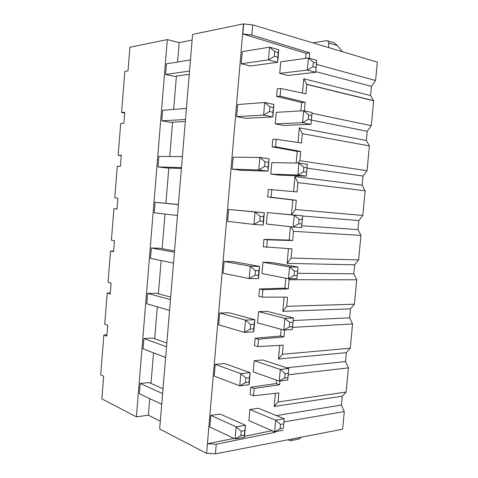 <?xml version="1.0" encoding="UTF-8"?>
<svg xmlns="http://www.w3.org/2000/svg" width="478" height="478" viewBox="0 0 478 478"><rect width="100%" height="100%" fill="white"/><g stroke="black" fill="none" stroke-linecap="round" stroke-linejoin="round"><path stroke-width="0.72" d="M286.561 367.785L345.522 361.547L348.42 367.887L346.138 392.032L342.254 396.208L341.417 405.069L344.285 411.582L342.624 429.196L215.411 453.843L206.61 453.258L207.434 443.739L233.981 438.434M345.522 361.547L346.365 352.639L350.272 348.235L352.567 323.965L349.645 317.798L350.494 308.842L354.437 304.205L356.743 279.803L353.798 273.816L354.646 264.812L358.62 259.936L360.938 235.409L357.962 229.601L358.817 220.549L362.826 215.441L365.156 190.776L362.157 185.153L363.011 176.053L367.05 170.7L369.392 145.91L366.369 140.466L367.229 131.319L371.304 125.72L373.659 100.798L370.605 95.54L371.472 86.345L375.577 80.501L377.309 62.14L252.701 24.892L243.469 23.9L206.61 453.258M124.656 113.029L121.573 112.503L124.848 71.365L128.026 70.858L129.902 47.286L167.318 39.584L136.391 416.858L101.85 398.867L103.66 376.204L100.691 374.806L103.863 334.941L106.964 334.773M121.257 155.661L118.168 155.272L120.695 123.521L123.838 123.348L124.722 112.258L121.573 112.503M117.002 208.952L113.913 208.731L116.991 209.095L117.869 198.119L114.78 197.82L117.295 166.236L120.408 166.332L121.287 155.296L118.168 155.272M113.639 251.105L110.543 251.01L113.597 251.643L114.469 240.721L111.41 240.159L113.913 208.731M110.293 293.044L107.197 293.08L110.221 293.97L111.087 283.107L108.058 282.283L110.543 251.01M103.863 334.941L106.857 336.088L107.723 325.279L104.718 324.198L107.197 293.08M136.391 416.858L148.371 415.179L149.739 398.616M150.994 383.44L153.522 352.854M154.687 338.753L157.328 306.84M158.403 293.827L161.152 260.57M162.138 248.656L165 214.042M165.896 203.246L168.806 168.041M169.756 156.521L172.594 122.183M173.651 109.414L176.406 76.08M177.571 62.038L179.172 42.62L192.114 40.086M167.318 39.584L179.172 42.62M166.834 343.067L152.673 338.042L143.908 338.567L143.065 348.856L165.627 357.484M170.664 297.119L156.372 293.283L147.612 293.396L146.764 303.745L169.559 310.425M174.524 250.914L160.082 248.285L151.341 247.986L150.486 258.389L173.502 263.097M178.396 204.453L155.087 202.325L154.227 212.782L177.475 215.5M182.387 156.653L158.851 156.414L157.991 166.93L166.714 167.975L181.401 168.435M186.408 108.446L162.639 110.251L161.773 120.826L170.485 122.296L185.321 121.514M190.453 59.959L166.446 63.837L165.573 74.466L174.279 76.372L189.258 74.329M161.725 404.28L139.385 393.723L140.221 383.487L148.999 382.555L163.022 388.763M140.221 383.487L162.616 393.609M206.371 453.299L159.664 428.975L192.586 34.38L243.469 23.9M143.908 338.567L166.523 346.753M147.612 293.396L170.455 299.628M151.341 247.986L174.41 252.241M155.087 202.325L178.39 204.584M157.991 166.93L181.473 167.629M161.773 120.826L185.488 119.488M165.573 74.466L189.527 71.067M250.801 387.228L254.111 388.483L253.46 395.814L250.149 394.523L250.801 387.228L276.272 383.553L276.577 380.135M342.254 396.208L274.205 406.455L275.388 393.31M276.38 415.603L341.417 405.069M244.521 436.324L272.018 430.654M309.147 58.214L309.636 52.831L251.822 35.008L242.836 33.974L243.702 23.972M242.836 33.974L306.069 53.345L305.615 58.394M371.472 86.345L315.773 71.658M302.484 93.085L303.775 78.768L370.605 95.54M276.601 96.425L277.27 88.86L280.783 88.526L280.108 96.132L276.601 96.425L301.63 102.519L300.877 110.89M367.229 131.319L311.375 120.062M298.021 142.498L299.348 127.799L366.369 140.466M272.125 146.848L272.795 139.331L276.272 139.271L275.603 146.83L272.125 146.848L297.22 151.412L296.169 163.058M363.011 176.053L307.001 168.184M293.594 191.618L294.95 176.543L362.157 185.153M267.68 196.978L268.343 189.503L271.791 189.712L271.122 197.223L267.68 196.978L292.835 200.019L291.502 214.777M358.817 220.549L302.652 216.038M301.761 225.771L357.962 229.601M358.62 259.936L291.072 258.06L291.909 248.853L263.259 246.803L263.916 239.376L289.22 240.081L290.427 226.709M288.443 248.644L287.117 263.384L354.646 264.812M297.441 273.296L353.798 273.816M354.437 304.205L286.71 306.308L287.541 297.149L262.237 297.113L258.861 296.336L259.518 288.951L284.876 288.18L285.778 278.166M284.069 297.143L282.785 311.345L350.494 308.842M293.145 320.553L349.645 317.798M350.272 348.235L282.373 354.276L283.197 345.17L257.833 346.61L254.493 345.576L255.144 338.239L280.562 336.004L281.166 329.306M279.72 345.367L278.483 359.038L346.365 352.639M244.318 435.153L244.437 437.25L245.501 425.271L244.318 435.153L240.798 435.781L241.199 431.234L236.138 426.836L245.501 425.271L220.041 414.002L210.804 415.388L236.138 426.836L235.068 438.947L209.8 427.003L210.804 415.388M254.206 360.729L253.215 371.908L279.218 381.068L280.269 369.428L254.206 360.729L262.649 359.94L288.79 368.514L287.738 380.034L279.218 381.068L284.739 377.984L285.133 373.617L280.269 369.428L288.79 368.514L288.336 373.258L285.133 373.617M215.214 364.379L214.204 376.067L239.747 385.836L240.816 373.653L215.214 364.379L224.439 363.519L250.161 372.649L249.098 384.706L239.747 385.836L245.501 382.615L245.901 378.038L240.816 373.653L250.161 372.649L249.414 377.644L245.901 378.038M258.568 311.644L257.57 322.889L283.83 330.035L284.888 318.324L258.568 311.644L266.987 311.333L293.384 317.936L292.333 329.527L283.83 330.035L289.375 326.898L289.77 322.507L284.888 318.324L293.384 317.936L292.96 322.345L289.77 322.507M219.647 313.054L218.631 324.813L244.449 332.383L245.531 320.117L219.647 313.054L228.854 312.72L254.858 319.692L253.782 331.828L244.449 332.383L250.227 329.103L250.633 324.502L245.531 320.117L254.858 319.692L254.135 324.323L250.633 324.502M262.954 262.261L261.944 273.577L288.473 278.686L289.537 266.903L262.954 262.261L271.355 262.446L298.009 267.047L296.952 278.704L288.473 278.686L294.036 275.501L294.436 271.08L289.537 266.903L298.009 267.047L297.621 271.122L294.436 271.08M224.116 261.412L223.095 273.243L249.187 278.584L250.275 266.24L224.116 261.412L233.3 261.615L259.578 266.395L258.496 278.608L249.187 278.584L254.989 275.25L255.395 270.614L250.275 266.24L259.578 266.395L258.891 270.656L255.395 270.614M267.363 212.591L266.354 223.967L293.139 227.02L294.215 215.166L267.363 212.591L302.664 215.847L301.6 227.576L293.139 227.02L298.726 223.788L299.132 219.336L294.215 215.166L302.664 215.847L302.305 219.575L299.132 219.336M228.609 209.448L227.576 221.356L253.955 224.439L255.049 212.011L228.609 209.448L264.328 212.758L263.241 225.048L253.955 224.439L259.775 221.045L260.187 216.385L255.049 212.011L264.328 212.758L263.677 216.648L260.187 216.385M271.797 162.622L270.781 174.07L297.842 175.032L298.917 163.106L271.797 162.622M307.019 167.718L303.853 167.27L303.446 171.745L306.613 172.176L307.348 164.33L306.279 176.131L279.152 175.133L270.781 174.07M233.127 157.16L232.093 169.14L258.753 169.935L259.859 157.429L233.127 157.16M268.493 162.281L265.015 161.791L264.597 166.487L268.074 166.959L269.114 158.774L268.021 171.142L241.247 170.305L232.093 169.14M276.26 112.354L275.238 123.868L302.568 122.727L303.655 110.723L276.26 112.354M311.764 115.533L308.609 114.881L308.196 119.386L311.357 120.02L312.062 112.497L310.981 124.376L283.585 125.439L275.238 123.868M237.68 104.545L236.634 116.602L263.587 115.079L264.692 102.489L237.68 104.545M273.338 107.568L269.873 106.851L269.455 111.571L272.92 112.27L273.93 104.443L272.824 116.895L245.77 118.323L236.634 116.602M316.125 67.541L316.538 63.024L313.389 62.164L312.976 66.693L316.125 67.541L315.719 72.292L316.8 60.342L308.424 58.011L280.753 61.782L279.72 73.367L307.33 70.087L315.719 72.292L288.049 75.452L279.72 73.367M277.796 57.229L278.214 52.496L274.76 51.546L274.336 56.296L277.796 57.229L277.664 62.289L278.776 49.76L269.562 47.191L242.256 51.6L241.205 63.729L268.445 59.864L277.664 62.289L250.323 66.012L241.205 63.729M283.34 428.18L284.219 418.788L283.34 428.18L280.132 428.754L280.526 424.416L275.675 420.222L284.219 418.788L258.335 408.26L249.875 409.532L275.675 420.222L274.629 431.783L248.889 420.646L249.875 409.532M283.173 430.236L274.629 431.783L280.132 428.754M280.526 424.416L283.735 423.861M244.437 437.25L235.068 438.947L240.798 435.781M241.199 431.234L244.718 430.624M284.739 377.984L287.935 377.608L288.336 373.258M287.935 377.608L287.738 380.034M245.501 382.615L249.008 382.197L249.414 377.644M249.008 382.197L249.098 384.706M289.375 326.898L292.566 326.719L292.96 322.345M292.566 326.719L292.333 329.527M250.227 329.103L253.728 328.906L254.135 324.323M253.728 328.906L253.782 331.828M294.036 275.501L297.22 275.525L297.621 271.122M297.22 275.525L296.952 278.704M254.989 275.25L258.479 275.274L258.891 270.656M258.479 275.274L258.496 278.608M298.726 223.788L301.899 224.009L302.305 219.575M301.899 224.009L301.6 227.576M259.775 221.045L263.264 221.29L263.677 216.648M263.264 221.29L263.241 225.048M303.446 171.745L297.842 175.032L306.279 176.131L306.613 172.176M303.853 167.27L298.917 163.106L307.348 164.33M264.597 166.487L258.753 169.935L268.021 171.142L268.074 166.959M265.015 161.791L259.859 157.429L269.114 158.774M308.196 119.386L302.568 122.727L310.981 124.376L311.357 120.02M308.609 114.881L303.655 110.723L312.062 112.497M269.455 111.571L263.587 115.079L272.824 116.895L272.92 112.27M269.873 106.851L264.692 102.489L273.93 104.443M312.976 66.693L307.33 70.087L308.424 58.011L313.389 62.164M316.538 63.024L316.8 60.342M274.336 56.296L268.445 59.864L269.562 47.191L274.76 51.546M278.214 52.496L278.776 49.76M276.272 383.553L279.618 384.748L254.111 388.483M279.959 380.978L279.618 384.748M348.42 367.887L288.216 374.788M253.46 395.814L278.877 392.916L278.059 401.968L346.138 392.032M278.059 401.968L274.205 406.455M344.285 411.582L283.932 421.913M207.434 443.739L216.247 444.223L275.316 432.267L275.376 431.652M272.006 430.833L275.316 432.267M148.371 415.179L160.309 421.22M301.606 437.143L298.732 439.151L291.556 440.447M287.995 439.778L290.104 440.698C291.21 441.045 291.974 440.453 292.405 438.929M312.803 42.859L326.665 40.624L327.789 40.959L328.637 43.026L328.78 47.639M342.451 51.726L337.414 45.553L328.637 43.026M337.414 45.553L334.247 42.841L331.463 42.022M316.436 64.351L375.577 80.501M306.069 53.345L309.636 52.831M373.659 100.798L306.78 84.421L303.775 78.768M311.991 113.25L371.304 125.72M304.384 110.878L305.167 102.268L280.108 96.132M280.783 88.526L305.932 93.813L306.78 84.421M301.63 102.519L305.167 102.268M369.392 145.91L302.323 133.673L301.481 143.006L276.272 139.271M299.348 127.799L302.323 133.673M297.22 151.412L300.722 151.412L299.879 160.728L367.05 170.7M300.722 151.412L275.603 146.83M299.879 160.728L297.716 163.082M365.156 190.776L297.896 182.638L297.059 191.917L271.791 189.712M294.95 176.543L297.896 182.638M292.835 200.019L296.3 200.276L295.464 209.537L362.826 215.441M296.3 200.276L271.122 197.223M295.464 209.537L291.61 214.789M360.938 235.409L293.492 231.316L292.656 240.548L267.327 239.848L266.664 247.317M291.024 226.781L293.492 231.316M291.072 258.06L287.117 263.384M267.327 239.848L263.916 239.376M289.22 240.081L292.656 240.548M356.743 279.803L289.118 279.714L288.288 288.891L262.894 289.686L262.237 297.113M288.342 278.662L289.118 279.714M286.71 306.308L282.785 311.345M262.894 289.686L259.518 288.951M284.876 288.18L288.288 288.891M352.567 323.965L292.524 327.394M284.571 329.987L283.938 336.96L258.49 339.231L257.833 346.61M282.373 354.276L278.483 359.038M258.49 339.231L255.144 338.239M280.562 336.004L283.938 336.96M216.247 444.223L215.411 453.843M292.506 438.906L301.349 437.37M251.822 35.008L252.701 24.892M334.247 42.841L327.8 40.965M373.42 100.595L306.547 84.206"/></g></svg>
